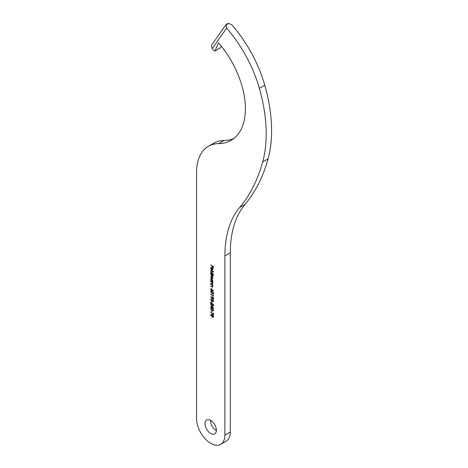 <?xml version="1.0" encoding="UTF-8"?>
<svg xmlns="http://www.w3.org/2000/svg" width="468" height="468" viewBox="0 0 468 468"><rect width="100%" height="100%" fill="white"/><g stroke="black" fill="none" stroke-linecap="round" stroke-linejoin="round"><path stroke-width="0.7" d="M210.46 420.258A8.02 4.627 -120 0 0 216.122 430.379A8.02 4.627 -120 0 0 216.386 430.525M210.723 420.404A8.02 4.627 -120 0 0 206.716 420.007A8.02 4.627 -120 0 0 205.487 426.436A8.02 4.627 -120 0 0 210.723 433.497A8.02 4.627 -120 0 0 214.73 433.894A8.02 4.627 -120 0 0 215.959 427.471A8.02 4.627 -120 0 0 210.723 420.404M220.744 444.313L226.143 441.195A20.042 11.571 -120 0 0 230.297 432.017L230.297 252.773A126.945 73.295 60 0 1 245.027 204.387A253.89 146.583 -120 0 0 268.07 158.833A139.353 80.455 -120 0 0 264.765 85.182A95.449 55.107 -120 0 0 232.023 25.003L228.723 23.4L227.033 23.874L225.968 24.716L226.629 28.121L212.232 48.602L214.385 50.848A0.667 0.386 -120 0 0 214.999 50.901L218.538 42.828A69.106 39.897 60 0 1 231.098 140.371A69.106 39.897 60 0 1 218.691 143.606A57.266 33.064 -120 0 0 208.412 146.285A57.266 33.064 -120 0 0 196.548 172.505L196.548 418.772A20.042 11.571 -120 0 0 205.3 438.943A20.042 11.571 -120 0 0 220.744 444.313A20.042 11.571 -120 0 0 224.897 435.135L224.897 255.891A126.945 73.295 60 0 1 239.628 207.505A253.89 146.583 -120 0 0 262.671 161.951A139.353 80.455 -120 0 0 259.366 88.3A95.449 55.107 -120 0 0 226.629 28.121M212.232 48.602L211.29 45.864L211.711 44.986L225.968 24.716M210.723 270.223L213.654 271.914L210.857 270.007M212.624 273.92L213.654 275.044L210.723 273.353L211.086 273.265L210.688 272.048L211.004 271.341L211.77 271.422L212.846 273.306L212.56 273.967M212.846 283.871L211.788 284.164L210.723 283.544L212.179 284.058L212.589 283.672L212.039 282.532L210.723 281.432L212.811 282.637L212.811 282.935L212.431 282.713L212.63 284.374M212.179 284.058L212.724 283.596L212.039 282.532M212.846 286.662L211.788 286.954L210.723 286.34L212.179 286.849L212.589 286.463L212.039 285.322L210.723 284.222L212.811 285.427L212.431 285.509L212.63 287.165M212.179 286.849L212.724 286.387L212.039 285.322M211.518 288.703L213.496 291.424L212.343 289.885L212.121 290.798L211.524 290.733L210.647 289.201L210.898 288.633L211.518 288.703M213.285 295.641L213.285 295.132L213.578 296.109L210.723 294.161L213.285 295.641L213.42 295.302M212.776 298.988L210.647 296.361L211.951 297.794L212.185 296.852L212.776 296.917L213.654 298.467L213.402 299.052L212.776 298.988L210.647 296.361M212.15 310.424L210.647 308.418L210.892 307.874L212.15 308.184L213.654 310.155L213.402 310.711L212.15 310.424L210.647 308.418M212.15 317.023L210.647 315.017L210.892 314.473L212.15 314.783L213.654 316.754L213.402 317.31L212.15 317.023L210.647 315.017M213.285 314.642L213.285 313.11L213.578 313.279L213.578 315.309L210.647 311.887L213.285 314.642L213.42 313.191M211.676 311.717L211.676 310.448L211.969 311.887L211.811 310.524M211.384 306.768L211.384 305.2L213.654 308.377L211.676 307.23L211.676 307.611L210.723 306.68L211.518 306.686L211.518 305.388M212.782 305.376L213.361 304.996L212.7 303.551L213.654 305.177L213.42 305.744L212.805 305.686L211.015 303.159L211.015 304.691L210.723 304.528L210.723 302.281L212.782 305.376L213.496 304.914L212.7 303.849M211.676 302.58L211.676 301.31L211.969 302.749L211.811 301.386M211.548 300.643L212.15 299.976L212.911 301.263L213.361 300.86L212.922 299.619L213.654 301.023L212.911 301.556L212.32 300.836L211.571 300.953L210.647 299.28L211.489 298.666L210.945 299.456L211.548 300.643L211.992 300.626M212.911 301.263L213.496 300.778L212.922 299.912M213.408 301.597L212.911 301.556L212.46 300.754L211.571 300.953M210.91 298.654L211.489 298.666M211.489 298.964L211.097 298.993M212.15 293.676L210.647 291.669L210.892 291.125L212.15 291.435L213.654 293.407L213.402 293.962L212.15 293.676L210.647 291.669M212.63 281.338L212.811 281.958L210.723 280.753L211.086 280.665L210.688 279.454L211.004 278.747L211.77 278.823L212.846 280.706L212.566 281.385M212.846 278.033L211.852 278.279L210.723 277.623L212.589 277.834L210.723 275.974L212.589 276.184L210.723 274.032L212.811 275.237L212.449 275.319L212.846 276.383L212.343 276.857L212.653 278.483M212.846 276.383L212.343 276.857L210.723 275.974M211.992 277.904L212.724 277.758L212.589 278.091L212.501 277.068M212.513 276.453L212.724 276.108L211.735 274.757L210.723 274.324M212.618 270.007L211.846 269.872L211.846 267.714L210.945 268.228L211.261 269.562L210.688 268.117L210.957 267.444L211.758 267.52L212.46 268.205L212.846 269.369L212.437 270.106L211.711 269.948L211.711 267.79L210.945 268.228M210.723 265.186L213.578 266.544L213.578 268.152L213.285 266.672L212.408 266.163L212.408 267.474L212.115 267.304L212.115 265.994L210.857 264.97M233.696 138.627A69.106 39.897 60 0 1 224.09 140.488A57.266 33.064 -120 0 0 213.812 143.167L208.412 146.285M220.135 47.935A0.667 0.386 -120 0 0 220.399 47.783L221.177 46.004M210.781 314.941L210.963 314.443M213.466 317.263L212.285 316.947M213.238 316.935L213.496 316.514L212.285 314.999L211.08 315.122M213.496 316.514L212.15 315.075L210.945 315.198L211.203 314.771M210.945 315.198L212.15 316.725L213.361 316.59L213.314 316.9M213.578 315.075L210.647 311.887M210.781 308.342L210.963 307.845M213.466 310.664L212.285 310.348M213.238 310.337L213.496 309.915L212.285 308.4L211.08 308.523M213.496 309.915L212.15 308.482L210.945 308.599L211.203 308.172M210.945 308.599L212.15 310.132L213.361 309.997L213.314 310.302M213.531 308.149L211.676 307.23M211.676 307.458L211.384 307.441M211.518 307.365L211.384 307.061M211.518 306.985L210.723 306.68M212.917 307.651L211.811 305.873L211.676 306.938L212.917 307.651L211.676 305.955M213.478 305.698L212.805 305.686M212.94 305.604L211.015 303.159M211.015 304.539L210.723 304.528M210.857 304.446L210.857 302.509M212.917 305.3L213.496 304.914L212.917 305.3M213.472 301.55L213.045 301.48M211.706 300.877L210.647 299.28M210.781 299.204L210.98 298.619M211.682 300.567L212.285 299.9M213.045 301.187L213.496 300.778L213.045 301.187M211.934 297.437L211.951 297.794M212.068 297.356L212.261 296.817M213.461 299.005L212.911 298.906M212.794 298.701L213.496 298.21L212.928 298.619L213.496 298.21L212.928 297.139L212.226 297.66L212.794 298.701L213.361 298.286L212.794 297.221L212.226 297.66M213.578 295.951L210.723 294.46M210.781 291.593L210.963 291.096M213.466 293.916L212.285 293.6M213.238 293.588L213.496 293.167L212.285 291.652L211.08 291.769M213.496 293.167L212.15 291.728L210.945 291.851L211.203 291.424M210.945 291.851L212.15 293.377L213.361 293.243L213.314 293.553M213.613 291.318L212.343 289.885M212.185 290.751L211.524 290.733M211.659 290.657L210.647 289.201M210.781 289.119L210.969 288.598M211.507 290.429L212.215 289.932L211.641 290.353L212.215 289.932L211.641 288.914L210.945 289.382L211.507 290.429L212.08 290.014L211.507 288.99L210.945 289.382M212.811 285.568L212.431 285.509M212.694 287.118L210.723 286.34M212.314 286.767L212.724 286.387L212.314 286.767M212.174 285.246L210.723 284.521M212.811 282.777L212.431 282.713M212.694 284.328L210.723 283.544M212.314 283.977L212.724 283.596L212.314 283.977M212.174 282.456L210.723 281.724M212.811 281.806L210.723 280.753M210.688 279.454L211.086 280.665M210.822 279.373L211.074 278.712M211.899 280.981L212.724 280.49L211.905 279.039L211.255 279.033M212.408 281.081L211.764 281.057L212.589 280.566L211.77 279.115L211.185 279.068L210.945 279.612L211.764 281.057M212.811 275.377L212.449 275.319M212.981 276.307L212.343 276.857M212.981 277.957L211.986 278.197L210.723 277.623M212.589 276.43L212.724 276.108M213.654 274.886L210.723 273.353M210.688 272.048L211.086 273.265M210.822 271.972L211.074 271.305M211.899 273.581L212.724 273.084L211.905 271.639L211.255 271.633M212.408 273.675L211.764 273.657L212.589 273.166L211.77 271.715L211.185 271.662L210.945 272.206L211.764 273.657M213.654 271.756L210.857 270.147M211.396 269.486L210.688 268.117M210.822 268.035L211.027 267.409M211.846 267.714L211.08 268.146L211.846 267.714M212.103 269.72L212.724 269.159L212.103 267.889L211.969 269.802L212.419 269.743M212.53 268.427L211.969 267.971M212.724 269.159L212.396 268.503M211.969 269.802L212.589 269.235M213.578 267.994L213.285 267.983M213.42 267.901L213.285 266.672M213.42 266.59L212.408 266.163M212.408 267.316L212.115 267.304M212.25 267.228L212.115 265.994M212.25 265.918L210.857 265.11M218.691 143.606L224.09 140.488M224.897 435.135L230.297 432.017M224.897 255.891L230.297 252.773M239.628 207.505L245.027 204.387M262.671 161.951L268.07 158.833M259.366 88.3L264.765 85.182M225.81 25.079L228.723 23.4M214.999 50.901L220.399 47.783M214.894 51.024L220.293 47.906"/></g></svg>

